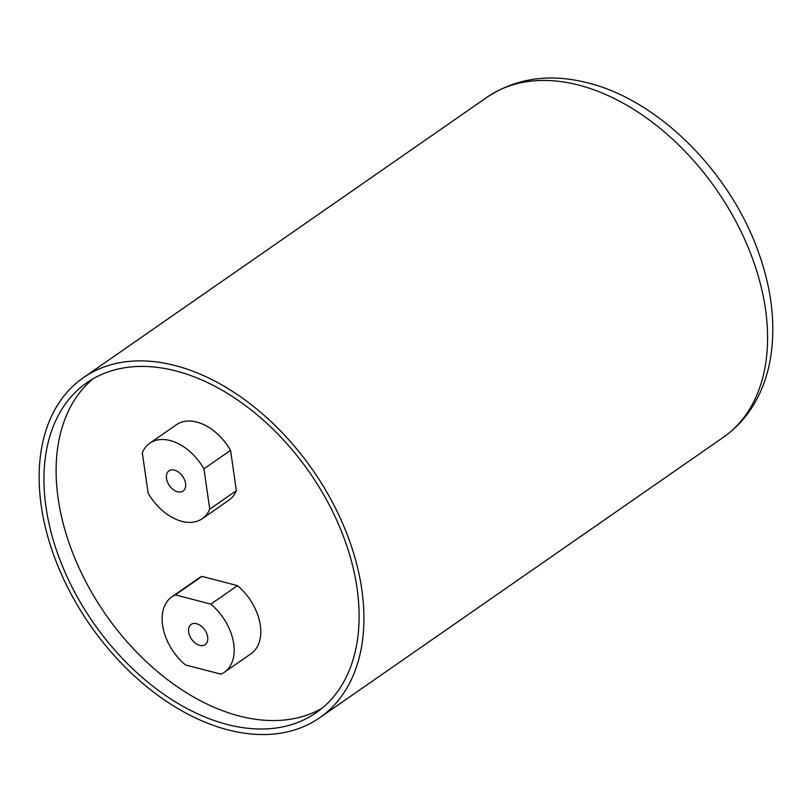 <?xml version="1.0" encoding="UTF-8"?>
<svg xmlns="http://www.w3.org/2000/svg" width="812" height="812" viewBox="0 0 812 812"><rect width="100%" height="100%" fill="white"/><g stroke="black" fill="none" stroke-linecap="round" stroke-linejoin="round"><path stroke-width="1.22" d="M227.005 724.436A200.929 131.645 -124.8 0 0 316.183 712.723A200.929 131.645 -124.8 0 0 340.685 529.434A200.929 131.645 -124.8 0 0 176.072 370.982A200.929 131.645 -124.8 0 0 86.894 382.696A200.929 131.645 -124.8 0 0 62.382 565.984A200.929 131.645 -124.8 0 0 227.005 724.436M93.157 378.727A200.929 131.645 -124.8 0 0 76.683 562.594A200.929 131.645 -124.8 0 0 239.164 715.981A200.929 131.645 -124.8 0 0 322.08 708.237M227.776 729.826A207.06 135.655 55.2 0 1 58.139 566.532A207.06 135.655 55.2 0 1 83.392 377.661A207.06 135.655 55.2 0 1 175.29 365.593A207.06 135.655 55.2 0 1 344.927 528.876A207.06 135.655 55.2 0 1 319.674 717.757A207.06 135.655 55.2 0 1 227.776 729.826M174.468 470.138A12.312 8.069 -124.8 0 0 168.997 470.848A12.312 8.069 -124.8 0 0 167.495 482.084A12.312 8.069 -124.8 0 0 177.584 491.798A12.312 8.069 -124.8 0 0 183.055 491.077A12.312 8.069 -124.8 0 0 184.557 479.841A12.312 8.069 -124.8 0 0 174.468 470.138M230.547 450.345L203.934 468.828A45.949 30.105 -124.8 0 0 170.205 440.551A45.949 30.105 -124.8 0 0 149.814 443.23A45.949 30.105 -124.8 0 0 142.303 452.781L148.119 493.097A45.949 30.105 -124.8 0 0 202.239 518.695A45.949 30.105 -124.8 0 0 209.75 509.144L236.353 490.661L230.547 450.345A45.949 30.105 -124.8 0 0 196.808 422.067A45.949 30.105 -124.8 0 0 176.417 424.747L149.814 443.23M202.239 518.695L228.852 500.212A45.949 30.105 -124.8 0 0 236.353 490.661M203.934 468.828L209.75 509.144M188.628 632.04A12.312 8.069 -124.8 0 0 195.327 643.134A12.312 8.069 -124.8 0 0 205.182 644.637A12.312 8.069 -124.8 0 0 207.679 637.004A12.312 8.069 -124.8 0 0 200.98 625.91A12.312 8.069 -124.8 0 0 191.124 624.408A12.312 8.069 -124.8 0 0 188.628 632.04M162.593 625.26A45.949 30.105 -124.8 0 0 185.461 664.926L220.945 674.163A45.949 30.105 -124.8 0 0 224.366 672.255A45.949 30.105 -124.8 0 0 210.846 604.118L237.449 585.635L201.975 576.398A45.949 30.105 -124.8 0 0 198.544 578.306L171.941 596.79A45.949 30.105 -124.8 0 0 162.593 625.26M224.366 672.255L250.979 653.772A45.949 30.105 -124.8 0 0 237.449 585.635M210.846 604.118L175.372 594.881L201.975 576.398M175.372 594.881A45.949 30.105 -124.8 0 0 171.941 596.79M578.946 85.159A207.06 135.655 -124.8 0 0 487.048 97.227C516.442 77.891 550.16 73.151 588.223 82.997C659.009 100.576 730.049 172.256 758.215 251.537C771.745 288.839 775.856 324.272 770.568 357.859C768.365 371.043 764.539 383.325 759.108 394.693C750.643 412.293 738.717 426.503 723.33 437.323A207.06 135.655 -124.8 0 0 748.583 248.442A207.06 135.655 -124.8 0 0 578.946 85.159M487.048 97.227L83.392 377.661M723.33 437.323L319.674 717.757"/></g></svg>
